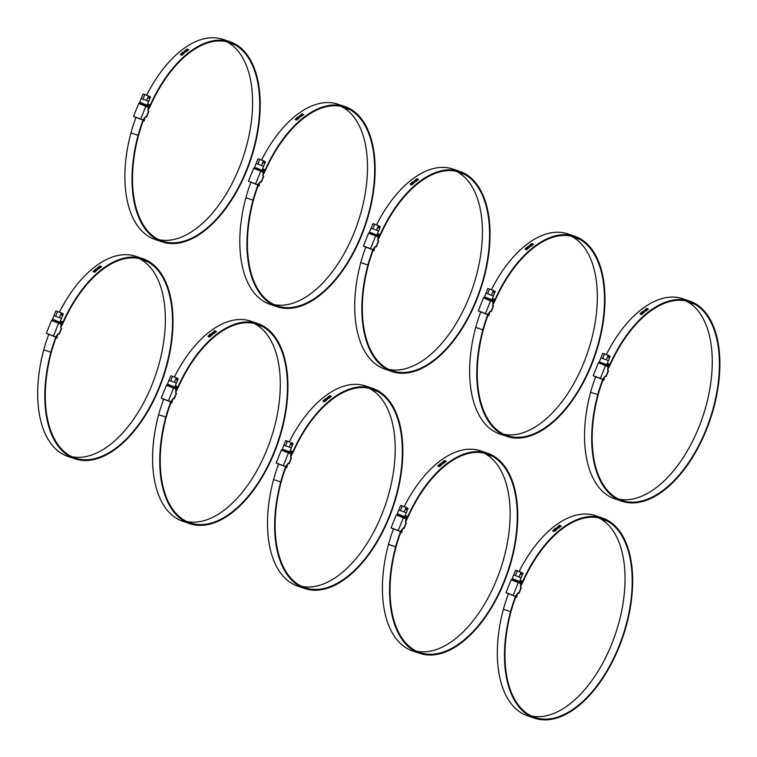 <?xml version="1.0" encoding="UTF-8"?>
<svg xmlns="http://www.w3.org/2000/svg" width="757" height="757" viewBox="0 0 757 757"><rect width="100%" height="100%" fill="white"/><g stroke="black" fill="none" stroke-linecap="round" stroke-linejoin="round"><path stroke-width="1.14" d="M553.036 530.619L554.692 531.329M553.405 531.471L552.837 530.704L554.351 530.648L554.909 531.405M554.881 531.244L553.376 531.31L552.818 530.543L554.323 530.487L554.881 531.244L554.351 530.648M553.376 531.31L552.837 530.704M554.786 529.115A103.132 56.075 -71.3 0 1 555.572 528.471L556.376 529.503L557.152 529.058A103.132 56.075 -71.3 0 1 557.161 529.048L557.351 529.115M554.862 529.134L554.626 529.058A103.331 56.179 -71.3 0 1 555.553 528.31L556.357 529.332L557.133 528.888A103.331 56.179 -71.3 0 1 557.143 528.878L556.168 529.512L555.591 528.537A103.331 56.179 108.7 0 0 554.862 529.134M559.499 525.528L560.842 526.153A103.132 56.075 -71.3 0 1 561.117 525.964L561.249 526.162A103.331 56.179 108.7 0 0 561.088 526.276L559.3 525.67A103.331 56.179 108.7 0 0 559.035 525.86L558.836 525.793A103.331 56.179 -71.3 0 1 559.565 525.263L559.773 525.339A103.331 56.179 108.7 0 0 559.499 525.528L560.833 525.983A103.331 56.179 -71.3 0 1 561.098 525.784M559.007 525.85A103.132 56.075 -71.3 0 1 559.584 525.443L559.612 525.453M558.874 526.891L559.631 527.033M559.641 527.203L559.745 526.579M558.079 526.834L558.713 526.143A103.331 56.179 108.7 0 0 558.704 526.153L558.694 526.995L558.477 526.446L558.694 526.995L560.303 526.863M559.281 526.541L560.142 527.004L558.732 527.071L558.07 526.664L558.458 526.058M558.458 526.276L558.685 526.825L559.272 526.37M557.152 527.251L558.789 527.97M557.502 528.064L556.944 527.345L558.458 527.326L559.016 528.045M557.483 527.894L556.925 527.175L558.439 527.156L558.997 527.875L557.483 527.894L557.237 527.194M558.458 527.326L558.997 527.875M556.66 528.452A103.132 56.075 -71.3 0 1 557.086 528.121L557.161 528.14M556.736 528.481L556.499 528.395A103.331 56.179 -71.3 0 1 557.067 527.951L557.303 528.026A103.331 56.179 108.7 0 0 556.736 528.481M553.736 529.985A103.132 56.075 -71.3 0 1 554.332 529.484L554.512 529.389A103.331 56.179 108.7 0 0 554.247 529.616L555.591 530.231A103.132 56.075 -71.3 0 1 555.865 530.004L555.903 530.023M555.865 530.004L555.998 530.25A103.331 56.179 108.7 0 0 555.837 530.383L554.048 529.777A103.331 56.179 108.7 0 0 553.783 530.004L553.585 529.938A103.331 56.179 -71.3 0 1 554.313 529.323M554.247 529.616L555.572 530.07M515.735 595.778A94.445 51.353 108.7 0 0 510.549 611.618A105.668 57.447 108.7 0 0 534.716 718.213A105.668 57.447 108.7 0 0 621.185 641.643A105.668 57.447 108.7 0 0 607.843 520.447A103.331 56.179 108.7 0 0 602.553 518.081A103.331 56.179 108.7 0 0 522.746 581.3L520.078 580.401M519.16 571.421A103.331 56.179 -71.3 0 1 595.409 515.659L602.553 518.081M534.716 718.213L527.572 715.791A105.668 57.447 -71.3 0 1 503.405 609.205A94.445 51.353 -71.3 0 1 508.543 593.469M598.655 517.854A102.536 55.753 -71.3 0 1 600.396 518.763A104.863 57.012 -71.3 0 1 614.816 635.785A104.863 57.012 -71.3 0 1 531.471 716.027M519.652 581.461L522.245 582.341L520.542 585.549M516.624 594.69A93.65 50.918 108.7 0 0 510.984 611.675A104.863 57.012 108.7 0 0 534.972 717.456A104.863 57.012 108.7 0 0 620.787 641.472A104.863 57.012 108.7 0 0 607.549 521.185A102.536 55.753 108.7 0 0 602.298 518.838A102.536 55.753 108.7 0 0 523.096 581.613A9.983 5.431 -71.3 0 1 522.585 582.653L520.438 586.713M522.245 582.341A9.983 5.431 108.7 0 0 522.746 581.3M516.917 594.311A9.917 5.394 108.7 0 0 516.208 597.462L516.681 597.33A9.112 4.958 108.7 0 1 517.722 593.393L517.76 593.28M520.712 583.742A15.783 8.582 108.7 0 1 521.308 582.682L521.592 583.089A14.979 8.147 108.7 0 0 520.598 584.943M515.64 597.273L516.208 597.462M510.549 611.618L503.405 609.205M521.308 582.682L518.214 581.329M512.64 579.417L518.062 581.253A1.003 0.7 116.7 0 1 518.365 582.379L513.17 595.305L505.979 592.712L515.262 596.355L518.081 592.892L519.018 593.403L517.92 593.081M521.015 587.631L520.39 587.177L520.731 583.571L520.106 582.275L518.148 581.281C514.419 579.256 512.092 578.755 511.174 579.786L520.731 583.571M507.975 593.895L508.288 593.384M513.17 595.305L515.262 596.355M521.573 572.642L522.945 573.238L521.09 577.856L513.672 574.894L515.526 570.295L521.63 572.5L520.958 574.156L521.677 574.563L520.939 574.317M522.349 572.907L521.677 574.563M519.179 576.777L521.034 572.16M513.672 574.894L512.196 578.585L519.605 581.565L512.196 578.585M521.09 577.875L519.605 581.565M517.324 570.693L515.47 575.301M640.252 313.663L641.898 314.382M640.621 314.524L640.053 313.758L641.567 313.691L642.125 314.458M642.097 314.287L640.592 314.354L640.034 313.597L641.539 313.53L642.097 314.287L641.567 313.691M640.592 314.354L640.053 313.758M642.002 312.158A103.132 56.075 -71.3 0 1 642.788 311.515L643.592 312.546L644.368 312.102A103.132 56.075 -71.3 0 1 644.377 312.092L644.567 312.158M642.078 312.187L641.841 312.102A103.331 56.179 -71.3 0 1 642.769 311.354L643.573 312.386L644.642 312.026L643.384 312.556L642.807 311.581A103.331 56.179 108.7 0 0 642.078 312.187M646.213 308.903A103.132 56.075 -71.3 0 1 646.79 308.487L646.989 308.383A103.331 56.179 108.7 0 0 646.715 308.582L648.058 309.197A103.132 56.075 -71.3 0 1 648.323 309.007L648.361 309.017M648.323 309.007L648.465 309.206A103.331 56.179 108.7 0 0 648.304 309.32L646.516 308.714A103.331 56.179 108.7 0 0 646.251 308.913L646.052 308.837A103.331 56.179 -71.3 0 1 646.781 308.317M646.715 308.582L648.039 309.026M646.09 309.935L646.838 310.077M647.519 309.831L646.847 310.238L646.961 309.622M645.295 309.878L645.929 309.187A103.331 56.179 108.7 0 0 645.92 309.197L645.91 310.039L645.693 309.49L645.91 310.039L647.519 309.906M646.497 309.585L647.358 310.048M645.674 309.32L645.901 309.868L646.478 309.414M646.847 310.238L645.276 309.708L645.674 309.102M644.368 310.294L646.005 311.013M644.718 311.108L644.16 310.389L645.674 310.37L646.223 311.089M644.699 310.938L644.141 310.219L645.655 310.2L646.213 310.919L644.699 310.938L644.453 310.238M645.674 310.37L646.213 310.919M643.876 311.496A103.132 56.075 -71.3 0 1 644.302 311.165L644.377 311.193M643.952 311.524L643.715 311.449A103.331 56.179 -71.3 0 1 644.283 310.995L644.519 311.08A103.331 56.179 108.7 0 0 643.952 311.524M640.952 313.029A103.132 56.075 -71.3 0 1 641.548 312.537L641.728 312.433A103.331 56.179 108.7 0 0 641.463 312.66L642.807 313.275A103.132 56.075 -71.3 0 1 643.081 313.048L643.119 313.067M643.081 313.048L643.213 313.303A103.331 56.179 108.7 0 0 643.053 313.426L641.264 312.83A103.331 56.179 108.7 0 0 640.999 313.048L640.801 312.982A103.331 56.179 -71.3 0 1 641.529 312.367M641.463 312.66L642.788 313.114M602.951 378.822A94.445 51.353 108.7 0 0 597.765 394.671A105.668 57.447 108.7 0 0 621.932 501.257A105.668 57.447 108.7 0 0 708.401 424.696A105.668 57.447 108.7 0 0 695.058 303.491A103.331 56.179 108.7 0 0 689.769 301.125A103.331 56.179 108.7 0 0 609.962 364.354L607.294 363.445M606.376 354.465A103.331 56.179 -71.3 0 1 682.625 298.712L689.769 301.125M621.932 501.257L614.788 498.844A105.668 57.447 -71.3 0 1 590.621 392.249A94.445 51.353 -71.3 0 1 595.759 376.513M685.87 300.898A102.536 55.753 -71.3 0 1 687.611 301.806A104.863 57.012 -71.3 0 1 702.032 418.829A104.863 57.012 -71.3 0 1 618.687 499.071M606.859 364.505L609.461 365.385L607.757 368.593M603.831 377.734A93.65 50.918 108.7 0 0 598.2 394.719A104.863 57.012 108.7 0 0 622.188 500.5A104.863 57.012 108.7 0 0 708.003 424.516A104.863 57.012 108.7 0 0 694.756 304.229A102.536 55.753 108.7 0 0 689.513 301.882A102.536 55.753 108.7 0 0 610.312 364.656A9.983 5.431 -71.3 0 1 609.801 365.697L607.644 369.757M609.461 365.385A9.983 5.431 108.7 0 0 609.962 364.354M604.133 377.365A9.917 5.394 108.7 0 0 603.414 380.506L603.897 380.374A9.112 4.958 108.7 0 1 604.938 376.437L604.975 376.324M607.928 366.785A15.783 8.582 108.7 0 1 608.524 365.726L608.808 366.133A14.979 8.147 108.7 0 0 607.814 367.987M602.846 380.317L603.414 380.506M597.765 394.671L590.621 392.249M608.524 365.726L607.341 365.328M599.856 362.461L605.278 364.297A1.003 0.7 116.7 0 1 605.581 365.432L600.386 378.349L593.195 375.756L602.477 379.408L605.288 375.936L606.234 376.456L605.136 376.134M608.231 370.675L607.606 370.22L607.947 366.615L607.322 365.319L605.43 364.372M595.191 376.939L595.494 376.428M600.386 378.349L602.477 379.408M600.907 357.929L602.742 353.349L608.846 355.544L608.174 357.209L608.893 357.607L608.155 357.361M608.789 355.686L609.565 355.951L608.893 357.607M608.25 355.203L606.395 359.821L608.306 360.9L610.161 356.282L609.565 355.951M606.395 359.821L600.888 357.957M600.698 362.442L606.821 364.619L600.689 362.452M604.54 353.737L602.686 358.354M438.123 465.782L439.77 466.492M438.483 466.634L437.925 465.867L439.429 465.81L439.987 466.567M439.968 466.407L438.464 466.473L437.906 465.706L439.41 465.65L439.968 466.407L439.429 465.81M438.464 466.473L437.925 465.867M439.864 464.278A103.132 56.075 -71.3 0 1 440.65 463.634L441.463 464.666L442.239 464.221A103.132 56.075 -71.3 0 1 442.249 464.211L442.438 464.278M439.94 464.296L439.713 464.221A103.331 56.179 -71.3 0 1 440.631 463.464L441.445 464.495L442.514 464.136L441.255 464.675L440.678 463.7A103.331 56.179 108.7 0 0 439.94 464.296M444.085 461.013A103.132 56.075 -71.3 0 1 444.662 460.606L444.851 460.502A103.331 56.179 108.7 0 0 444.577 460.691L445.92 461.316A103.132 56.075 -71.3 0 1 446.195 461.117L446.233 461.136M446.195 461.117L446.327 461.325A103.331 56.179 108.7 0 0 446.176 461.439L444.387 460.833A103.331 56.179 108.7 0 0 444.122 461.022L443.914 460.956A103.331 56.179 -71.3 0 1 444.652 460.426M444.577 460.691L445.911 461.145M443.962 462.054L445.021 462.262L444.823 461.732L443.962 462.054L444.823 461.732M445.381 461.95L444.709 462.196M443.167 461.997L443.791 461.306A103.331 56.179 108.7 0 0 443.782 461.316L443.782 462.158L443.555 461.609L443.782 462.158L445.39 462.025M444.359 461.694L445.23 462.167M443.545 461.439L443.763 461.988L444.35 461.533M444.719 462.357L443.148 461.827L443.536 461.221M442.23 462.413L443.876 463.133M442.58 463.227L442.031 462.508L443.536 462.489L444.094 463.208M442.571 463.057L442.012 462.338L443.526 462.319L444.075 463.038L442.571 463.057L442.315 462.357M443.536 462.489L444.075 463.038M441.738 463.615A103.132 56.075 -71.3 0 1 442.164 463.275L442.249 463.303M441.823 463.644L441.577 463.558A103.331 56.179 -71.3 0 1 442.145 463.114L442.391 463.189A103.331 56.179 108.7 0 0 441.823 463.644M438.823 465.148A103.132 56.075 -71.3 0 1 439.42 464.647L439.599 464.552A103.331 56.179 108.7 0 0 439.325 464.779L440.678 465.394A103.132 56.075 -71.3 0 1 440.953 465.167L440.99 465.177M440.953 465.167L441.076 465.413A103.331 56.179 108.7 0 0 440.924 465.546L439.136 464.94A103.331 56.179 108.7 0 0 438.871 465.167L438.672 465.101A103.331 56.179 -71.3 0 1 439.391 464.486M439.325 464.779L440.659 465.233M400.813 530.941A94.445 51.353 108.7 0 0 395.627 546.781A105.668 57.447 108.7 0 0 419.804 653.376A105.668 57.447 108.7 0 0 506.272 576.806A105.668 57.447 108.7 0 0 492.921 455.61A103.331 56.179 108.7 0 0 487.64 453.244A103.331 56.179 108.7 0 0 407.834 516.463L405.156 515.564M404.238 506.575A103.331 56.179 -71.3 0 1 480.496 450.822L487.64 453.244M419.804 653.376L412.65 650.954A105.668 57.447 -71.3 0 1 388.483 544.368A94.445 51.353 -71.3 0 1 393.631 528.632M483.732 453.017A102.536 55.753 -71.3 0 1 485.483 453.926A104.863 57.012 -71.3 0 1 499.904 570.948A104.863 57.012 -71.3 0 1 416.558 651.19M404.73 516.624L407.332 517.504L405.629 520.712M401.702 529.843A93.65 50.918 108.7 0 0 396.072 546.838A104.863 57.012 108.7 0 0 420.059 652.619A104.863 57.012 108.7 0 0 505.875 576.635A104.863 57.012 108.7 0 0 492.627 456.348A102.536 55.753 108.7 0 0 487.385 454.001A102.536 55.753 108.7 0 0 408.174 516.776A9.983 5.431 -71.3 0 1 407.673 517.816L405.515 521.876M407.332 517.504A9.983 5.431 108.7 0 0 407.834 516.463M402.005 529.474A9.917 5.394 108.7 0 0 401.286 532.625L401.759 532.493A9.112 4.958 108.7 0 1 402.8 528.547L402.847 528.443M405.79 518.905A15.783 8.582 108.7 0 1 406.386 517.845L406.679 518.252A14.979 8.147 108.7 0 0 405.686 520.106M400.718 532.426L401.286 532.625M395.627 546.781L388.483 544.368M406.386 517.845L403.301 516.492M397.718 514.58L403.15 516.416A1.003 0.7 116.7 0 1 403.453 517.542L398.258 530.468L391.057 527.875L400.339 531.518L403.159 528.055L404.096 528.566L403.008 528.244M406.102 522.794L405.468 522.339L405.809 518.734L405.194 517.438L403.226 516.444C399.507 514.419 397.179 513.918 396.252 514.949L405.809 518.734M393.063 529.058L393.366 528.547M398.258 530.468L400.339 531.518M398.769 510.038L400.614 505.458L406.717 507.663L406.045 509.319L406.764 509.726L406.017 509.48M406.651 507.805L407.427 508.061L406.764 509.726M404.692 516.728L397.274 513.748L404.692 516.728L408.032 508.401L407.427 508.061M406.178 513.019L404.257 511.94L406.112 507.322M404.257 511.94L398.759 510.057L397.274 513.748M402.402 505.846L400.548 510.464M525.339 248.826L526.986 249.545M525.699 249.678L525.14 248.921L526.645 248.854L527.203 249.611M527.184 249.45L525.68 249.517L525.112 248.75L526.626 248.693L527.184 249.45L526.645 248.854M525.68 249.517L525.14 248.921M527.08 247.321A103.132 56.075 -71.3 0 1 527.866 246.678L528.679 247.709L529.446 247.265A103.132 56.075 -71.3 0 1 529.465 247.255L529.654 247.321M527.156 247.34L526.929 247.265A103.331 56.179 -71.3 0 1 527.847 246.517L528.66 247.548L529.427 247.094A103.331 56.179 -71.3 0 1 529.446 247.085L528.471 247.719L527.894 246.744A103.331 56.179 108.7 0 0 527.156 247.34M531.3 244.057A103.132 56.075 -71.3 0 1 531.878 243.65L532.067 243.546A103.331 56.179 108.7 0 0 531.793 243.735L533.136 244.36A103.132 56.075 -71.3 0 1 533.411 244.17L533.439 244.18M533.411 244.17L533.543 244.369A103.331 56.179 108.7 0 0 533.392 244.483L531.603 243.877A103.331 56.179 108.7 0 0 531.338 244.076L531.13 244A103.331 56.179 -71.3 0 1 531.868 243.48M531.793 243.735L533.127 244.189M531.168 245.098L531.925 245.24M532.597 244.994L531.925 245.4L532.039 244.785M530.373 245.041L531.007 244.35A103.331 56.179 108.7 0 0 530.998 244.36L530.998 245.202L530.771 244.653L530.998 245.202L532.606 245.069M531.575 244.748L532.445 245.211M530.761 244.483L530.979 245.031L531.565 244.577M531.925 245.4L530.364 244.871L530.752 244.265M529.446 245.457L531.092 246.176M529.796 246.271L529.247 245.552L530.752 245.533L531.31 246.252M529.786 246.101L529.228 245.382L530.742 245.363L531.291 246.082L529.786 246.101L529.531 245.4M530.752 245.533L531.291 246.082M528.954 246.659A103.132 56.075 -71.3 0 1 529.38 246.328L529.465 246.356M529.039 246.687L528.793 246.612A103.331 56.179 -71.3 0 1 529.361 246.157L529.607 246.243A103.331 56.179 108.7 0 0 529.039 246.687M526.039 248.192A103.132 56.075 -71.3 0 1 526.626 247.69L526.815 247.596A103.331 56.179 108.7 0 0 526.541 247.823L527.894 248.438A103.132 56.075 -71.3 0 1 528.159 248.211L528.206 248.23M528.159 248.211L528.291 248.466A103.331 56.179 108.7 0 0 528.14 248.589L526.352 247.984A103.331 56.179 108.7 0 0 526.087 248.211L525.878 248.145A103.331 56.179 -71.3 0 1 526.607 247.53M526.541 247.823L527.875 248.277M488.028 313.985A94.445 51.353 108.7 0 0 482.843 329.834A105.668 57.447 108.7 0 0 507.01 436.42A105.668 57.447 108.7 0 0 593.488 359.859A105.668 57.447 108.7 0 0 580.136 238.654A103.331 56.179 108.7 0 0 574.856 236.288A103.331 56.179 108.7 0 0 495.05 299.517L492.372 298.608M491.454 289.628A103.331 56.179 -71.3 0 1 567.712 233.875L574.856 236.288M507.01 436.42L499.866 434.007A105.668 57.447 -71.3 0 1 475.699 327.412A94.445 51.353 -71.3 0 1 480.846 311.676M570.948 236.061A102.536 55.753 -71.3 0 1 572.699 236.969A104.863 57.012 -71.3 0 1 587.11 353.992A104.863 57.012 -71.3 0 1 503.774 434.234M491.946 299.668L494.539 300.548L492.835 303.756M488.918 312.896A93.65 50.918 108.7 0 0 483.288 329.882A104.863 57.012 108.7 0 0 507.275 435.663A104.863 57.012 108.7 0 0 593.091 359.679A104.863 57.012 108.7 0 0 579.843 239.392A102.536 55.753 108.7 0 0 574.601 237.045A102.536 55.753 108.7 0 0 495.39 299.819A9.983 5.431 -71.3 0 1 494.889 300.86L492.731 304.92M494.539 300.548A9.983 5.431 108.7 0 0 495.05 299.517M489.221 312.527A9.917 5.394 108.7 0 0 488.502 315.669L488.975 315.537A9.112 4.958 108.7 0 1 490.016 311.6L490.063 311.487M493.006 301.948A15.783 8.582 108.7 0 1 493.602 300.889L493.895 301.295A14.979 8.147 108.7 0 0 492.892 303.15M487.934 315.48L488.502 315.669M482.843 329.834L475.699 327.412M493.602 300.889L490.517 299.535M484.934 297.624L490.366 299.46A1.003 0.7 116.7 0 1 490.668 300.586L485.474 313.512L478.273 310.919L487.555 314.571L490.375 311.099L491.312 311.61L490.224 311.297M493.318 305.837L492.684 305.383L493.025 301.778L492.41 300.482L490.441 299.498C486.723 297.463 484.395 296.971 483.468 297.993L493.025 301.778M480.279 312.102L480.581 311.591M485.474 313.512L487.555 314.571M493.867 290.849L495.248 291.445L493.394 296.063L485.975 293.101L487.83 288.502L493.924 290.707L493.261 292.363L493.98 292.77L493.233 292.524M494.643 291.114L493.98 292.77M491.473 294.984L493.327 290.366M485.975 293.101L484.489 296.801L491.899 299.772L484.489 296.801M493.384 296.082L491.899 299.772M489.618 288.9L487.763 293.517M323.201 400.945L324.857 401.655M323.57 401.797L323.012 401.03L324.516 400.973L325.075 401.73M325.046 401.57L323.542 401.636L322.984 400.869L324.488 400.813L325.046 401.57L324.516 400.973M323.542 401.636L323.012 401.03M324.952 399.431A103.132 56.075 -71.3 0 1 325.737 398.797L326.551 399.828L327.317 399.384A103.132 56.075 -71.3 0 1 327.327 399.374L327.526 399.441M325.027 399.459L324.791 399.384A103.331 56.179 -71.3 0 1 325.718 398.627L326.522 399.658L327.592 399.299L326.343 399.828L325.756 398.863A103.331 56.179 108.7 0 0 325.027 399.459M329.172 396.176A103.132 56.075 -71.3 0 1 329.749 395.769L329.938 395.665A103.331 56.179 108.7 0 0 329.664 395.854L331.008 396.479A103.132 56.075 -71.3 0 1 331.282 396.28L331.311 396.29M331.282 396.28L331.415 396.488A103.331 56.179 108.7 0 0 331.254 396.602L329.465 395.996A103.331 56.179 108.7 0 0 329.2 396.185L329.002 396.119A103.331 56.179 -71.3 0 1 329.73 395.589M329.664 395.854L330.998 396.308M329.04 397.217L329.806 397.529L329.91 396.895L329.04 397.217L329.797 397.359M330.468 397.113L329.797 397.52L329.91 396.895M328.245 397.151L328.879 396.469A103.331 56.179 108.7 0 0 328.869 396.479L328.86 397.321L328.642 396.772L328.86 397.321L330.468 397.188M329.446 396.857L330.307 397.33M328.623 396.602L328.85 397.151L329.437 396.696M329.797 397.52L328.235 396.99L328.623 396.384M327.317 397.576L328.954 398.296M327.667 398.39L327.109 397.671L328.623 397.652L329.181 398.362M327.649 398.22L327.1 397.501L328.604 397.482L329.163 398.201L327.649 398.22L327.403 397.52M328.623 397.652L329.163 398.201M326.825 398.778A103.132 56.075 -71.3 0 1 327.251 398.437L327.327 398.466M326.901 398.807L326.664 398.721A103.331 56.179 -71.3 0 1 327.232 398.277L327.469 398.352A103.331 56.179 108.7 0 0 326.901 398.807M323.901 400.311A103.132 56.075 -71.3 0 1 324.498 399.81L324.677 399.715A103.331 56.179 108.7 0 0 324.412 399.942L325.765 400.557A103.132 56.075 -71.3 0 1 326.03 400.33L326.078 400.339M326.03 400.33L326.163 400.576A103.331 56.179 108.7 0 0 326.002 400.708L324.214 400.103A103.331 56.179 108.7 0 0 323.949 400.33L323.75 400.264A103.331 56.179 -71.3 0 1 324.479 399.649M324.412 399.942L325.737 400.396M285.9 466.104A94.445 51.353 108.7 0 0 280.715 481.944A105.668 57.447 108.7 0 0 304.882 588.539A105.668 57.447 108.7 0 0 391.35 511.969A105.668 57.447 108.7 0 0 378.008 390.763A103.331 56.179 108.7 0 0 372.718 388.407A103.331 56.179 108.7 0 0 292.921 451.626L290.243 450.727M289.325 441.738A103.331 56.179 -71.3 0 1 365.574 385.985L372.718 388.407M304.882 588.539L297.738 586.117A105.668 57.447 -71.3 0 1 273.57 479.531A94.445 51.353 -71.3 0 1 278.708 463.795M368.82 388.171A102.536 55.753 -71.3 0 1 370.561 389.089A104.863 57.012 -71.3 0 1 384.982 506.111A104.863 57.012 -71.3 0 1 301.636 586.353M289.817 451.787L292.41 452.667L290.707 455.875M286.789 465.006A93.65 50.918 108.7 0 0 281.15 482.001A104.863 57.012 108.7 0 0 305.137 587.782A104.863 57.012 108.7 0 0 390.953 511.789A104.863 57.012 108.7 0 0 377.715 391.511A102.536 55.753 108.7 0 0 372.463 389.164A102.536 55.753 108.7 0 0 293.262 451.938A9.983 5.431 -71.3 0 1 292.751 452.97L290.603 457.029M292.41 452.667A9.983 5.431 108.7 0 0 292.921 451.626M287.092 464.637A9.917 5.394 108.7 0 0 286.373 467.788L286.846 467.656A9.112 4.958 108.7 0 1 287.887 463.71L287.934 463.606M290.877 454.068A15.783 8.582 108.7 0 1 291.473 453.008L291.757 453.415A14.979 8.147 108.7 0 0 290.764 455.269M285.805 467.589L286.373 467.788M280.715 481.944L273.57 479.531M291.473 453.008L290.291 452.61M282.806 449.743L288.237 451.579A1.003 0.7 116.7 0 1 288.531 452.705L283.336 465.631L276.144 463.038L285.427 466.681L288.247 463.218L289.183 463.729L288.086 463.407M291.18 457.947L290.556 457.502L290.896 453.897L290.281 452.601L288.379 451.655M278.141 464.221L278.453 463.7M283.336 465.631L285.427 466.681M283.856 445.201L285.692 440.621L291.795 442.817L291.123 444.482L291.842 444.889L291.104 444.633M291.738 442.968L292.514 443.224L291.842 444.889M291.199 442.485L289.344 447.103L291.256 448.182L293.11 443.564L292.514 443.224M289.344 447.103L283.837 445.239M283.648 449.724L289.77 451.891L283.648 449.734M287.49 441.009L285.635 445.627M410.417 183.989L412.073 184.708M410.786 184.84L410.218 184.074L411.732 184.017L412.291 184.774M412.262 184.613L410.758 184.68L410.199 183.913L411.704 183.856L412.262 184.613L411.732 184.017M410.758 184.68L410.218 184.074M412.168 182.484A103.132 56.075 -71.3 0 1 412.953 181.841L413.757 182.872L414.533 182.428A103.132 56.075 -71.3 0 1 414.543 182.418L414.732 182.484M412.243 182.503L412.007 182.428A103.331 56.179 -71.3 0 1 412.934 181.68L413.738 182.702L414.808 182.342L413.549 182.882L412.972 181.907A103.331 56.179 108.7 0 0 412.243 182.503M418.489 179.333L418.63 179.532A103.331 56.179 108.7 0 0 418.47 179.646L416.681 179.04A103.331 56.179 108.7 0 0 416.416 179.239A103.132 56.075 -71.3 0 1 416.956 178.813L417.154 178.709A103.331 56.179 108.7 0 0 416.88 178.898L418.224 179.523A103.132 56.075 -71.3 0 1 418.489 179.333L418.526 179.343M416.416 179.239L416.218 179.163A103.331 56.179 -71.3 0 1 416.946 178.643M416.88 178.898L418.205 179.352M416.255 180.261L417.325 180.469L416.255 180.261L417.126 179.948M417.684 180.157L417.003 180.403M415.461 180.204L416.095 179.513A103.331 56.179 108.7 0 0 416.085 179.523L416.076 180.365L415.858 179.816L416.076 180.365L417.684 180.232M416.662 179.911L417.523 180.374M415.839 179.646L416.066 180.194L416.653 179.74M417.012 180.563L415.451 180.034L415.839 179.428M414.533 180.62L416.17 181.339M414.883 181.434L414.325 180.715L415.839 180.696L416.388 181.415M414.864 181.264L414.306 180.545L415.82 180.526L416.378 181.245L414.864 181.264L414.618 180.563M415.839 180.696L416.378 181.245M414.041 181.822A103.132 56.075 -71.3 0 1 414.467 181.491L414.543 181.519M414.117 181.85L413.88 181.765A103.331 56.179 -71.3 0 1 414.448 181.32L414.685 181.406A103.331 56.179 108.7 0 0 414.117 181.85M411.117 183.355A103.132 56.075 -71.3 0 1 411.713 182.853L411.893 182.759A103.331 56.179 108.7 0 0 411.628 182.986L412.972 183.601A103.132 56.075 -71.3 0 1 413.246 183.374L413.284 183.393M413.246 183.374L413.379 183.62A103.331 56.179 108.7 0 0 413.218 183.752L411.43 183.147A103.331 56.179 108.7 0 0 411.165 183.374L410.966 183.308A103.331 56.179 -71.3 0 1 411.694 182.692M411.628 182.986L412.953 183.44M373.116 249.148A94.445 51.353 108.7 0 0 367.93 264.988A105.668 57.447 108.7 0 0 392.098 371.583A105.668 57.447 108.7 0 0 478.566 295.012A105.668 57.447 108.7 0 0 465.224 173.817A103.331 56.179 108.7 0 0 459.934 171.451A103.331 56.179 108.7 0 0 380.128 234.679L377.459 233.771M376.541 224.791A103.331 56.179 -71.3 0 1 452.79 169.029L459.934 171.451M392.098 371.583L384.953 369.161A105.668 57.447 -71.3 0 1 360.786 262.575A94.445 51.353 -71.3 0 1 365.924 246.839M456.036 171.224A102.536 55.753 -71.3 0 1 457.777 172.132A104.863 57.012 -71.3 0 1 472.198 289.155A104.863 57.012 -71.3 0 1 388.852 369.397M377.033 234.831L379.626 235.711L377.923 238.919M374.005 248.059A93.65 50.918 108.7 0 0 368.366 265.045A104.863 57.012 108.7 0 0 392.353 370.826A104.863 57.012 108.7 0 0 478.169 294.842A104.863 57.012 108.7 0 0 464.93 174.555A102.536 55.753 108.7 0 0 459.679 172.208A102.536 55.753 108.7 0 0 380.478 234.982A9.983 5.431 -71.3 0 1 379.967 236.023L377.819 240.083M379.626 235.711A9.983 5.431 108.7 0 0 380.128 234.679M374.299 247.681A9.917 5.394 108.7 0 0 373.58 250.832L374.062 250.699A9.112 4.958 108.7 0 1 375.103 246.763L375.141 246.65M378.093 237.111A15.783 8.582 108.7 0 1 378.689 236.052L378.973 236.458A14.979 8.147 108.7 0 0 377.98 238.313M373.012 250.643L373.58 250.832M367.93 264.988L360.786 262.575M378.689 236.052L375.595 234.698M370.022 232.787L375.444 234.623A1.003 0.7 116.7 0 1 375.746 235.749L370.552 248.675L363.36 246.082L372.643 249.725L375.463 246.262L376.399 246.773L375.302 246.451M378.396 241L377.771 240.546L378.112 236.941L377.488 235.645L375.529 234.661C371.801 232.626 369.473 232.125 368.555 233.156L378.112 236.941M365.357 247.265L365.669 246.754M370.552 248.675L372.643 249.725M371.072 228.254L372.908 223.665L379.011 225.87L378.339 227.526L379.058 227.933L378.32 227.687M378.954 226.012L379.73 226.277L379.058 227.933M370.864 232.768L376.986 234.935L380.326 226.608L379.73 226.277M378.472 231.226L376.56 230.147L378.415 225.529M376.56 230.147L371.053 228.264L369.577 231.954M376.986 234.935L375.5 234.632M370.854 232.778L375.491 234.642M374.706 224.063L372.851 228.671M208.289 336.108L209.935 336.818M208.648 336.96L208.09 336.193L209.594 336.136L210.153 336.893M210.134 336.733L208.629 336.799L208.071 336.032L209.575 335.966L210.134 336.733L209.594 336.136M208.629 336.799L208.09 336.193M210.03 334.594A103.132 56.075 -71.3 0 1 210.815 333.96L211.629 334.991L212.405 334.547A103.132 56.075 -71.3 0 1 212.414 334.537L212.603 334.594M210.105 334.622L209.878 334.547A103.331 56.179 -71.3 0 1 210.796 333.79L211.61 334.821L212.679 334.462L211.421 334.991L210.843 334.017A103.331 56.179 108.7 0 0 210.105 334.622M214.25 331.339A103.132 56.075 -71.3 0 1 214.827 330.923L215.016 330.818A103.331 56.179 108.7 0 0 214.751 331.017L216.086 331.642A103.132 56.075 -71.3 0 1 216.36 331.443L216.398 331.452M216.36 331.443L216.502 331.651A103.331 56.179 108.7 0 0 216.341 331.765L214.553 331.159A103.331 56.179 108.7 0 0 214.288 331.348L214.08 331.282A103.331 56.179 -71.3 0 1 214.818 330.752M214.751 331.017L216.076 331.471M214.127 332.38L214.893 332.692L214.988 332.058L214.127 332.38L214.874 332.522M215.546 332.276L214.884 332.683L214.988 332.058M213.332 332.314L213.957 331.632A103.331 56.179 108.7 0 0 213.947 331.642L213.947 332.484L213.72 331.926L213.947 332.484L215.556 332.351M214.524 332.02L215.395 332.493M213.711 331.755L213.938 332.314L214.515 331.859M214.884 332.683L213.313 332.143L213.701 331.547M212.395 332.73L214.042 333.449M212.745 333.553L212.197 332.825L213.711 332.815L214.259 333.525M212.736 333.383L212.178 332.664L213.692 332.645L214.24 333.354L212.736 333.383L212.49 332.683M213.711 332.815L214.24 333.354M211.903 333.941A103.132 56.075 -71.3 0 1 212.329 333.6L212.414 333.629M211.988 333.969L211.752 333.884A103.331 56.179 -71.3 0 1 212.31 333.44L212.556 333.515A103.331 56.179 108.7 0 0 211.988 333.969M208.989 335.474A103.132 56.075 -71.3 0 1 209.585 334.973L209.765 334.878A103.331 56.179 108.7 0 0 209.49 335.105L210.843 335.72A103.132 56.075 -71.3 0 1 211.118 335.493L211.156 335.502M211.118 335.493L211.241 335.739A103.331 56.179 108.7 0 0 211.089 335.871L209.301 335.266A103.331 56.179 108.7 0 0 209.036 335.493L208.837 335.427A103.331 56.179 -71.3 0 1 209.557 334.812M209.49 335.105L210.825 335.55M170.978 401.267A94.445 51.353 108.7 0 0 165.792 417.107A105.668 57.447 108.7 0 0 189.969 523.702A105.668 57.447 108.7 0 0 276.437 447.132A105.668 57.447 108.7 0 0 263.095 325.926A103.331 56.179 108.7 0 0 257.806 323.57A103.331 56.179 108.7 0 0 177.999 386.789L175.321 385.89M174.403 376.901A103.331 56.179 -71.3 0 1 250.662 321.148L257.806 323.57M189.969 523.702L182.815 521.28A105.668 57.447 -71.3 0 1 158.648 414.694A94.445 51.353 -71.3 0 1 163.796 398.958M253.898 323.334A102.536 55.753 -71.3 0 1 255.648 324.251A104.863 57.012 -71.3 0 1 270.069 441.274A104.863 57.012 -71.3 0 1 186.724 521.516M174.895 386.95L177.498 387.83L175.794 391.038M171.867 400.169A93.65 50.918 108.7 0 0 166.237 417.164A104.863 57.012 108.7 0 0 190.225 522.945A104.863 57.012 108.7 0 0 276.04 446.952A104.863 57.012 108.7 0 0 262.793 326.664A102.536 55.753 108.7 0 0 257.55 324.327A102.536 55.753 108.7 0 0 178.34 387.101A9.983 5.431 -71.3 0 1 177.838 388.133L175.681 392.192M177.498 387.83A9.983 5.431 108.7 0 0 177.999 386.789M172.17 399.8A9.917 5.394 108.7 0 0 171.451 402.951L171.924 402.819A9.112 4.958 108.7 0 1 172.965 398.873L173.012 398.769M175.965 389.23A15.783 8.582 108.7 0 1 176.551 388.171L176.845 388.578A14.979 8.147 108.7 0 0 175.851 390.432M170.883 402.752L171.451 402.951M165.792 417.107L158.648 414.694M176.551 388.171L175.369 387.773M167.884 384.906L173.315 386.742A1.003 0.7 116.7 0 1 173.618 387.868L168.423 400.794L161.222 398.201L170.505 401.844L173.325 398.381L174.261 398.892L173.173 398.57M176.267 393.11L175.643 392.665L175.974 389.06L175.359 387.764L173.467 386.818M163.228 399.384L163.531 398.863M168.423 400.794L170.505 401.844M168.934 380.364L170.779 375.784L176.883 377.98L176.211 379.645L176.93 380.052L176.192 379.796M176.826 378.122L177.602 378.386L176.93 380.052M174.858 387.054L167.439 384.073L174.858 387.054L178.198 378.727L177.602 378.386M176.343 383.345L174.422 382.266L176.277 377.648M174.422 382.266L168.925 380.383L167.439 384.073M172.568 376.172L170.713 380.79M295.504 119.152L297.151 119.861M295.864 120.003L295.306 119.237L296.81 119.18L297.369 119.937M297.35 119.776L295.845 119.843L295.277 119.076L296.791 119.019L297.35 119.776L296.81 119.18M295.845 119.843L295.306 119.237M297.246 117.647A103.132 56.075 -71.3 0 1 298.031 117.004L298.845 118.035L299.611 117.59A103.132 56.075 -71.3 0 1 299.63 117.581L299.819 117.647M297.321 117.666L297.094 117.59A103.331 56.179 -71.3 0 1 298.012 116.833L298.826 117.865L299.602 117.42A103.331 56.179 -71.3 0 1 299.611 117.411L298.637 118.045L298.059 117.07A103.331 56.179 108.7 0 0 297.321 117.666M301.466 114.383A103.132 56.075 -71.3 0 1 302.043 113.976L302.232 113.872A103.331 56.179 108.7 0 0 301.958 114.061L303.302 114.686A103.132 56.075 -71.3 0 1 303.576 114.487L303.604 114.506M303.576 114.487L303.708 114.695A103.331 56.179 108.7 0 0 303.557 114.809L301.769 114.203A103.331 56.179 108.7 0 0 301.504 114.392L301.295 114.326A103.331 56.179 -71.3 0 1 302.034 113.796M301.958 114.061L303.292 114.515M301.343 115.424L302.09 115.566M302.762 115.319L302.1 115.726L302.204 115.111M300.548 115.367L301.172 114.676A103.331 56.179 108.7 0 0 301.163 114.686L301.163 115.528L300.936 114.979L301.163 115.528L302.772 115.395M301.74 115.064L302.611 115.537M300.926 114.809L301.144 115.357L301.731 114.903M302.1 115.726L300.529 115.196L300.917 114.591M299.611 115.783L301.258 116.502M299.961 116.597L299.412 115.878L300.917 115.859L301.475 116.578M299.952 116.427L299.394 115.707L300.908 115.689L301.456 116.408L299.952 116.427L299.696 115.726M300.917 115.859L301.456 116.408M299.119 116.985A103.132 56.075 -71.3 0 1 299.545 116.654L299.63 116.673M299.204 117.013L298.958 116.928A103.331 56.179 -71.3 0 1 299.526 116.483L299.772 116.559A103.331 56.179 108.7 0 0 299.204 117.013M296.205 118.518A103.132 56.075 -71.3 0 1 296.801 118.016L296.981 117.922A103.331 56.179 108.7 0 0 296.706 118.149L298.059 118.764A103.132 56.075 -71.3 0 1 298.334 118.537L298.372 118.556M298.334 118.537L298.457 118.783A103.331 56.179 108.7 0 0 298.305 118.915L296.517 118.31A103.331 56.179 108.7 0 0 296.252 118.537L296.044 118.471A103.331 56.179 -71.3 0 1 296.772 117.855M296.706 118.149L298.04 118.603M258.194 184.311A94.445 51.353 108.7 0 0 253.008 200.151A105.668 57.447 108.7 0 0 277.185 306.746A105.668 57.447 108.7 0 0 363.653 230.175A105.668 57.447 108.7 0 0 350.302 108.98A103.331 56.179 108.7 0 0 345.022 106.614A103.331 56.179 108.7 0 0 265.215 169.833L262.537 168.934M261.619 159.945A103.331 56.179 -71.3 0 1 337.877 104.192L345.022 106.614M277.185 306.746L270.031 304.323A105.668 57.447 -71.3 0 1 245.864 197.738A94.445 51.353 -71.3 0 1 251.012 182.002M341.114 106.387A102.536 55.753 -71.3 0 1 342.864 107.295A104.863 57.012 -71.3 0 1 357.276 224.318A104.863 57.012 -71.3 0 1 273.939 304.56M262.111 169.994L264.713 170.874L263.01 174.082M259.083 183.222A93.65 50.918 108.7 0 0 253.453 200.208A104.863 57.012 108.7 0 0 277.44 305.989A104.863 57.012 108.7 0 0 363.256 230.005A104.863 57.012 108.7 0 0 350.008 109.718A102.536 55.753 108.7 0 0 344.766 107.371A102.536 55.753 108.7 0 0 265.556 170.145A9.983 5.431 -71.3 0 1 265.054 171.186L262.897 175.245M264.713 170.874A9.983 5.431 108.7 0 0 265.215 169.833M259.386 182.844A9.917 5.394 108.7 0 0 258.667 185.995L259.14 185.862A9.112 4.958 108.7 0 1 260.181 181.917L260.228 181.812M263.171 172.274A15.783 8.582 108.7 0 1 263.767 171.214L264.061 171.621A14.979 8.147 108.7 0 0 263.067 173.476M258.099 185.806L258.667 185.995M253.008 200.151L245.864 197.738M263.767 171.214L260.682 169.861M255.942 167.931L260.578 169.795A1.003 0.7 116.7 0 1 260.834 170.912L255.639 183.837L248.438 181.245L257.721 184.888L260.54 181.425L261.477 181.935L260.389 181.614M263.483 176.163L262.849 175.709L263.19 172.104L262.575 170.808L260.607 169.814A1.003 0.7 116.7 0 0 260.531 169.786L255.1 167.95M250.444 182.428L250.747 181.917M255.639 183.837L257.721 184.888M264.032 161.175L265.414 161.771L263.559 166.389L256.14 163.427L257.995 158.828L264.098 161.033L263.427 162.689L264.146 163.096L263.398 162.85M264.808 161.43L264.146 163.096M261.638 165.31L263.493 160.692M254.655 167.117L256.14 163.446M262.073 170.098L263.559 166.389M255.942 167.94L260.578 169.805C256.888 167.789 254.56 167.288 253.633 168.319L263.19 172.104M259.783 159.225L257.929 163.834M93.366 271.271L95.022 271.981M93.736 272.123L93.177 271.356L94.682 271.299L95.24 272.056M95.221 271.895L93.707 271.962L93.149 271.195L94.663 271.129L95.221 271.895L94.682 271.299M93.707 271.962L93.177 271.356M95.117 269.757A103.132 56.075 -71.3 0 1 95.902 269.123L96.716 270.154L97.483 269.7A103.132 56.075 -71.3 0 1 97.492 269.7L97.691 269.757M95.193 269.785L94.956 269.71A103.331 56.179 -71.3 0 1 95.884 268.953L96.697 269.984L97.757 269.624L96.508 270.154L95.921 269.18A103.331 56.179 108.7 0 0 95.193 269.785M101.447 266.606L101.58 266.814A103.331 56.179 108.7 0 0 101.429 266.928L99.631 266.322A103.331 56.179 108.7 0 0 99.366 266.511A103.132 56.075 -71.3 0 1 99.915 266.086L100.104 265.981A103.331 56.179 108.7 0 0 99.829 266.18L101.173 266.805A103.132 56.075 -71.3 0 1 101.447 266.606L101.476 266.615M99.366 266.511L99.167 266.445A103.331 56.179 -71.3 0 1 99.905 265.915M99.829 266.18L101.164 266.625M99.205 267.543L99.971 267.855L100.075 267.221L99.205 267.543L99.962 267.685M100.634 267.439L99.962 267.846L100.075 267.221M98.41 267.476L99.044 266.795A103.331 56.179 108.7 0 0 99.035 266.805L99.025 267.647L98.807 267.089L99.025 267.647L100.643 267.514M99.612 267.183L100.473 267.656M98.789 266.918L99.016 267.476L99.602 267.013M99.962 267.846L98.401 267.306L98.789 266.71M97.483 267.893L99.12 268.612M97.833 268.716L97.275 267.987L98.789 267.969L99.347 268.688M97.814 268.546L97.265 267.827L98.779 267.808L99.328 268.517L97.814 268.546L97.568 267.846M98.789 267.969L99.328 268.517M96.991 269.104A103.132 56.075 -71.3 0 1 97.416 268.763L97.492 268.792M97.076 269.132L96.83 269.047A103.331 56.179 -71.3 0 1 97.398 268.593L97.644 268.678A103.331 56.179 108.7 0 0 97.076 269.132M94.067 270.637A103.132 56.075 -71.3 0 1 94.663 270.135L94.843 270.041A103.331 56.179 108.7 0 0 94.578 270.268L95.931 270.883A103.132 56.075 -71.3 0 1 96.196 270.656L96.243 270.665M96.196 270.656L96.328 270.902A103.331 56.179 108.7 0 0 96.177 271.034L94.379 270.429A103.331 56.179 108.7 0 0 94.123 270.656L93.915 270.58A103.331 56.179 -71.3 0 1 94.644 269.975M94.578 270.268L95.902 270.713M56.065 336.43A94.445 51.353 108.7 0 0 50.88 352.27A105.668 57.447 108.7 0 0 75.047 458.856A105.668 57.447 108.7 0 0 161.515 382.294A105.668 57.447 108.7 0 0 148.173 261.089A103.331 56.179 108.7 0 0 142.884 258.724A103.331 56.179 108.7 0 0 63.086 321.952L60.409 321.044M59.491 312.064A103.331 56.179 -71.3 0 1 135.74 256.311L142.884 258.724M75.047 458.856L67.903 456.443A105.668 57.447 -71.3 0 1 43.736 349.857A94.445 51.353 -71.3 0 1 48.874 334.111M138.985 258.497A102.536 55.753 -71.3 0 1 140.726 259.414A104.863 57.012 -71.3 0 1 155.147 376.437A104.863 57.012 -71.3 0 1 71.801 456.679M59.983 322.113L62.576 322.984L60.872 326.201M56.955 335.332A93.65 50.918 108.7 0 0 51.315 352.327A104.863 57.012 108.7 0 0 75.303 458.099A104.863 57.012 108.7 0 0 161.118 382.115A104.863 57.012 108.7 0 0 147.88 261.827A102.536 55.753 108.7 0 0 142.628 259.481A102.536 55.753 108.7 0 0 63.427 322.264A9.983 5.431 -71.3 0 1 62.916 323.296L60.768 327.355M62.576 322.984A9.983 5.431 108.7 0 0 63.086 321.952M57.258 334.963A9.917 5.394 108.7 0 0 56.538 338.105L57.012 337.982A9.112 4.958 108.7 0 1 58.052 334.036L58.1 333.932M61.043 324.384A15.783 8.582 108.7 0 1 61.639 323.334L61.932 323.741A14.979 8.147 108.7 0 0 60.929 325.586M55.971 337.915L56.538 338.105M50.88 352.27L43.736 349.857M61.639 323.334L58.544 321.98M52.971 320.069L58.403 321.905A1.003 0.7 116.7 0 1 58.696 323.031L53.501 335.957L46.309 333.364L55.592 337.007L58.412 333.544L59.349 334.055L58.251 333.733M61.345 328.273L60.721 327.819L61.062 324.223L60.446 322.927L58.478 321.933C54.75 319.908 52.432 319.407 51.504 320.438L61.062 324.223M48.306 334.547L48.618 334.026M53.501 335.957L55.592 337.007M61.904 313.284L63.276 313.89L61.421 318.508L54.012 315.546L55.867 310.947L61.96 313.143L61.298 314.808L62.008 315.215L61.27 314.959M62.68 313.549L62.008 315.215M59.51 317.42L61.364 312.811M53.813 320.041L52.526 319.236L54.002 315.565M61.421 318.527L59.935 322.217L53.813 320.05M52.526 319.236L59.935 322.217M57.655 311.335L55.8 315.953M180.582 54.315L182.238 55.024M180.951 55.166L180.384 54.4L181.898 54.343L182.456 55.1M182.428 54.939L180.923 55.006L180.365 54.239L181.869 54.182L182.428 54.939L181.898 54.343M180.923 55.006L180.384 54.4M182.333 52.801A103.132 56.075 -71.3 0 1 183.118 52.167L183.923 53.198L184.699 52.753A103.132 56.075 -71.3 0 1 184.708 52.744L184.897 52.81M182.409 52.829L182.172 52.753A103.331 56.179 -71.3 0 1 183.099 51.996L183.904 53.028L184.68 52.583A103.331 56.179 -71.3 0 1 184.689 52.574L183.714 53.198L183.137 52.233A103.331 56.179 108.7 0 0 182.409 52.829M186.553 49.546A103.132 56.075 -71.3 0 1 187.13 49.139L187.32 49.035A103.331 56.179 108.7 0 0 187.045 49.224L188.389 49.848A103.132 56.075 -71.3 0 1 188.663 49.65L188.692 49.669M188.663 49.65L188.796 49.858A103.331 56.179 108.7 0 0 188.635 49.971L186.847 49.366A103.331 56.179 108.7 0 0 186.582 49.555L186.383 49.489A103.331 56.179 -71.3 0 1 187.111 48.959M187.045 49.224L188.379 49.678M186.421 50.587L187.187 50.899L187.291 50.265L186.421 50.587L187.178 50.728M187.85 50.482L187.178 50.889L187.291 50.265M185.626 50.53L186.26 49.839A103.331 56.179 108.7 0 0 186.25 49.848L186.241 50.691L186.023 50.142L186.241 50.691L187.85 50.558M186.828 50.227L187.689 50.7M186.004 49.971L186.231 50.52L186.818 50.066M187.178 50.889L185.616 50.359L186.004 49.754M184.699 50.946L186.336 51.665M185.049 51.76L184.49 51.041L186.004 51.022L186.563 51.731M185.03 51.59L184.471 50.87L185.985 50.851L186.544 51.571L185.03 51.59L184.784 50.889M186.004 51.022L186.544 51.571M184.206 52.148A103.132 56.075 -71.3 0 1 184.632 51.807L184.708 51.836M184.282 52.176L184.046 52.091A103.331 56.179 -71.3 0 1 184.613 51.646L184.85 51.722A103.331 56.179 108.7 0 0 184.282 52.176M181.794 53.312L183.137 53.927A103.132 56.075 -71.3 0 1 183.412 53.7L183.544 53.946A103.331 56.179 108.7 0 0 183.383 54.078L181.595 53.473A103.331 56.179 108.7 0 0 181.33 53.7L181.131 53.633A103.331 56.179 -71.3 0 1 181.86 53.018L182.059 53.085A103.331 56.179 108.7 0 0 181.794 53.312L183.118 53.766A103.331 56.179 -71.3 0 1 183.393 53.539M181.283 53.681A103.132 56.075 -71.3 0 1 181.879 53.179L181.926 53.198M143.281 119.474A94.445 51.353 108.7 0 0 138.096 135.314A105.668 57.447 108.7 0 0 162.263 241.909A105.668 57.447 108.7 0 0 248.731 165.338A105.668 57.447 108.7 0 0 235.389 44.143A103.331 56.179 108.7 0 0 230.1 41.777A103.331 56.179 108.7 0 0 150.293 104.996L147.624 104.097M146.707 95.108A103.331 56.179 -71.3 0 1 222.955 39.355L230.1 41.777M162.263 241.909L155.119 239.486A105.668 57.447 -71.3 0 1 130.952 132.901A94.445 51.353 -71.3 0 1 136.09 117.165M226.201 41.54A102.536 55.753 -71.3 0 1 227.942 42.458A104.863 57.012 -71.3 0 1 242.363 159.481A104.863 57.012 -71.3 0 1 159.017 239.723M147.199 105.157L149.791 106.037L148.088 109.245M144.171 118.376A93.65 50.918 108.7 0 0 138.531 135.371A104.863 57.012 108.7 0 0 162.518 241.152A104.863 57.012 108.7 0 0 248.334 165.158A104.863 57.012 108.7 0 0 235.096 44.881A102.536 55.753 108.7 0 0 229.844 42.534A102.536 55.753 108.7 0 0 150.643 105.308A9.983 5.431 -71.3 0 1 150.132 106.349L147.984 110.399M149.791 106.037A9.983 5.431 108.7 0 0 150.293 104.996M144.464 118.007A9.917 5.394 108.7 0 0 143.754 121.158L144.227 121.025A9.112 4.958 108.7 0 1 145.268 117.08L145.316 116.975M148.258 107.437A15.783 8.582 108.7 0 1 148.855 106.377L149.138 106.784A14.979 8.147 108.7 0 0 148.145 108.639M143.187 120.959L143.754 121.158M138.096 135.314L130.952 132.901M148.855 106.377L145.76 105.024M140.187 103.113L145.609 104.949A1.003 0.7 116.7 0 1 145.912 106.075L140.717 119L133.525 116.408L142.808 120.051L145.628 116.587L146.565 117.098L145.467 116.777M148.561 111.326L147.937 110.872L148.277 107.267L147.653 105.971L145.694 104.977C141.966 102.952 139.638 102.45 138.72 103.482L148.277 107.267M135.522 117.59L135.834 117.07M140.717 119L142.808 120.051M141.237 98.571L143.073 93.991L149.176 96.196L148.504 97.852L149.224 98.259L148.486 98.003M149.12 96.338L149.895 96.593L149.224 98.259M145.656 104.968L139.742 102.28L147.151 105.261L150.492 96.934L149.895 96.593M148.637 101.552L146.726 100.473L148.58 95.855M146.726 100.473L141.228 98.59L139.742 102.28M147.151 105.261L145.666 104.949M144.871 94.379L143.016 98.997M600.396 518.763L607.549 521.185M521.062 587.517L518.763 593.242M687.611 301.806L694.756 304.229M593.195 375.756L598.39 362.83L607.947 366.615M608.278 370.561L605.979 376.286M485.483 453.926L492.627 456.348M406.149 522.68L403.841 528.395M572.699 236.969L579.843 239.392M493.356 305.724L491.056 311.449M370.561 389.089L377.715 391.511M276.144 463.038L281.339 450.112L290.896 453.897M291.227 457.834L288.928 463.558M457.777 172.132L464.93 174.555M378.443 240.887L376.144 246.612M255.648 324.251L262.793 326.664M161.222 398.201L166.417 385.275L175.974 389.06M176.315 392.997L174.006 398.721M342.864 107.295L350.008 109.718M263.521 176.05L261.222 181.775M140.726 259.414L147.88 261.827M61.393 328.16L59.093 333.884M227.942 42.458L235.096 44.881M148.609 111.213L146.309 116.928M519.018 593.403L521.318 587.678M505.979 592.712L511.174 579.786M598.39 362.83C599.307 361.808 601.635 362.3 605.363 364.335L607.322 365.319M606.234 376.456L608.533 370.731M600.888 357.938L599.412 361.638M608.306 360.919L606.821 364.619M404.096 528.566L406.395 522.841M391.057 527.875L396.252 514.949M491.312 311.61L493.611 305.894M478.273 310.919L483.468 297.993M281.339 450.112C282.266 449.081 284.585 449.582 288.313 451.607L290.281 452.601M289.183 463.729L291.483 458.004M283.847 445.22L282.361 448.91M291.256 448.201L289.77 451.891M376.399 246.773L378.699 241.048M363.36 246.082L368.555 233.156M166.417 385.275C167.344 384.244 169.672 384.745 173.391 386.77L175.359 387.764M174.261 398.892L176.561 393.167M261.477 181.935L263.777 176.211M248.438 181.245L253.633 168.319M59.349 334.055L61.648 328.33M46.309 333.364L51.504 320.438M146.565 117.098L148.864 111.374M133.525 116.408L138.72 103.482"/></g></svg>
